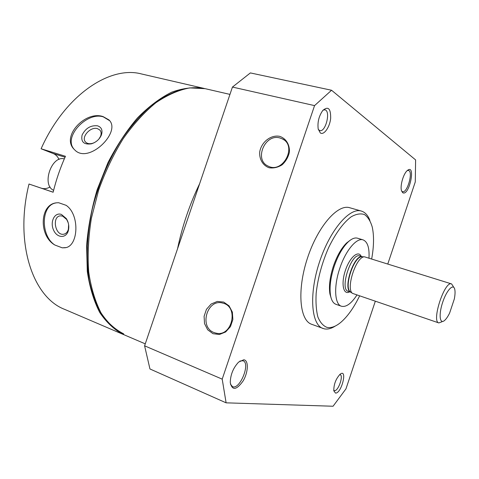 <?xml version="1.0" encoding="UTF-8"?>
<svg xmlns="http://www.w3.org/2000/svg" width="479" height="479" viewBox="0 0 479 479"><rect width="100%" height="100%" fill="white"/><g stroke="black" fill="none" stroke-linecap="round" stroke-linejoin="round"><path stroke-width="0.72" d="M203.731 88.34L141.58 73.976C109.93 65.33 64.893 95.231 41.098 148.771L65.449 156.286C60.264 167.866 56.163 179.847 53.139 192.235L29.003 184.026C14.262 243.23 32.901 297.399 64.683 309.38L123.325 334.474C114.337 329.791 106.47 322.451 99.716 312.446C93.806 300.956 89.663 287.292 87.292 271.437L86.603 245.625C88.082 227.208 91.597 208.575 97.153 189.726L107.937 162.722C116.678 145.76 126.51 130.833 137.437 117.948C148.706 106.554 160.118 97.961 171.668 92.184C183.026 88.088 193.714 86.813 203.731 88.34L204.431 88.507M123.995 334.749L123.325 334.474M54.887 245.032L62.216 247.823L64.653 247.775C78.466 247.266 80.221 214.688 66.102 205.317L58.654 202.731L56.983 202.791C39.601 203.659 38.47 235.824 54.887 245.032C40.392 235.884 40.871 205.168 55.803 202.964M103.135 116.619C85.34 110.236 60.408 136.934 74.52 149.688C88.274 165.057 122.115 131.611 108.901 119.882L103.135 116.619M53.151 192.187L29.003 184.026M41.41 188.193C44.212 189.079 47.104 188.672 50.091 186.96M59.001 159.453C57.702 156.555 55.792 154.591 53.283 153.561L41.098 148.771M387.816 263.911L415.275 181.918L415.61 159.914L331.564 90.25L314.553 105.608L222.202 379.146L226.112 402.833L333.067 406.24L345.964 388.858L375.279 301.339M314.553 105.608L232.441 87.07L250.373 72.922L331.564 90.25M213.005 333.701L219.412 334.486L225.651 331.959L230.465 326.606L232.866 319.505L232.363 312.098L229.076 305.877L223.693 302.081L217.298 301.435L211.155 304.027L206.455 309.326L204.096 316.302L204.533 323.6L207.7 329.809L213.005 333.701M279.73 136.359C286.029 138.455 289.873 144.682 289.4 152.154C288.28 157.124 285.855 161.345 282.125 164.818C277.898 167.44 273.563 168.416 269.114 167.758C262.881 165.524 259.205 159.291 259.714 151.957C261.324 142.071 270.904 134.539 279.73 136.359M232.441 87.07L144.598 345.814L222.202 379.146M144.598 345.814L149.951 368.968L226.112 402.833M335.51 393.085C341.587 393.576 347.832 368.135 340.114 374.231C335.821 378.883 333.719 384.427 333.815 390.864L335.51 393.085M243.781 359.771C248.805 360.244 248.35 372.231 243.087 380.997C236.387 390.253 232.111 390.75 230.255 382.499C230.495 374.584 233.291 367.77 238.65 362.064L243.781 359.771M402.665 192.69C409.365 196.869 416.347 162.309 407.042 170.787C403.246 174.158 399.959 185.984 401.492 190.708L402.665 192.69M320.295 132.917C323.87 135.569 329.744 127.276 330.66 118.427C330.827 108.47 328.181 105.841 322.726 110.535C318.858 116.163 317.355 122.325 318.206 129.013L320.295 132.917M369.902 220.406C367.95 215.322 365.1 212.209 361.358 211.059L349.694 207.73C337.659 203.767 317.667 226.639 307.374 258.397C296.932 290.106 299.567 320.367 311.625 324.277L324.235 328.834C327.636 329.546 331.366 328.588 335.414 325.971M361.358 211.059C349.58 207.167 329.756 230.315 319.379 262.318C308.859 294.28 311.2 324.666 323.002 328.474M371.692 258.852C373.955 246.212 374.129 235.572 372.213 226.926C370.483 221.094 367.89 216.963 364.441 214.538C360.555 213.239 356.131 213.999 351.167 216.813C343.245 222.807 335.737 233.057 328.648 247.571C322.014 262.839 317.852 278.083 316.158 293.304C315.655 302.638 316.236 310.548 317.9 317.026C320.14 322.445 323.169 325.894 326.995 327.385C331.258 328.247 335.971 326.48 341.132 322.08C347.784 316.23 353.921 307.536 359.555 295.998M279.874 137.952L282.43 138.934C297.567 146.035 282.814 174.051 268.174 166.117C253.78 160.058 264.839 133.396 279.874 137.952M214.071 332.564L215.867 333.115C232.117 337.521 239.189 306.572 222.777 303.117C207.269 298.261 198.683 327.187 214.071 332.564M318.331 129.546L319.792 130.581C325.66 132.497 331.007 110.769 324.87 109.835L323.08 110.116M401.57 190.977L402.522 191.684C407.324 193.474 413.539 171.248 408.443 170.44L407.252 170.59M239.913 361.04L243.057 360.759C250.78 363.262 239.722 390.355 232.447 386.613L230.429 384.14M333.743 390.325L334.468 390.654C338.216 391.313 343.766 375.638 340.144 374.656L339.707 374.572M199.611 183.756C189.642 204.413 182.283 226.082 177.541 248.769M229.95 94.399L205.144 88.669L189.78 87.897C178.781 89.944 167.482 94.89 155.879 102.734C144.341 112.224 133.419 124.247 123.109 138.79C113.427 154.543 105.266 171.686 98.614 190.199L91.363 218.388C88.393 237.261 87.507 255.127 88.711 271.994C91.07 287.855 95.195 301.531 101.093 313.021C107.829 323.032 115.684 330.372 124.66 335.043L145.263 343.856M181.978 89.405C171.901 92.459 161.674 97.842 151.304 105.56C141.03 114.583 131.294 125.612 122.085 138.653C108.691 159.86 98.74 183.415 92.225 209.323C86.825 234.776 85.849 259.39 89.172 280.526C92.118 293.884 96.429 305.38 102.099 315.02C108.416 323.457 115.607 329.732 123.672 333.851M73.646 148.718C63.515 136.455 87.028 111.475 103.332 116.876L109.565 120.654M97.572 125.821C101.674 127.318 102.913 130.462 101.303 135.252C99.351 139.473 96.051 142.329 91.405 143.826C83.885 144.85 80.777 141.928 82.083 135.066C85.567 128.21 90.729 125.127 97.572 125.821M94.249 142.694L92.423 143.371C89.573 144.089 87.34 143.688 85.717 142.179C80.514 137.575 90.411 126.222 97.459 128.635L99.8 129.995C101.267 131.635 101.506 133.761 100.512 136.371L98.908 139.054M65.611 247.601L62.216 247.823M61.426 214.454L66.306 218.556C68.641 222.37 69.329 226.369 68.359 230.561C66.294 238.764 56.875 238.213 53.468 229.866C49.804 221.687 54.756 211.922 61.426 214.454M68.611 224.585L68.383 229.303C67.515 232.201 65.91 233.842 63.557 234.243C55.091 235.74 51.75 216.364 60.402 215.843L62.713 216.137L66.701 219.496L68.216 222.789M64.294 158.908C51.54 155.094 41.326 185.098 53.618 190.301M449.637 313.026C447.949 316.463 446.296 318.912 444.662 320.367C439.8 324.828 438.495 314.901 442.584 302.566C446.566 290.196 453.475 282.951 454.775 289.424C455.254 291.711 455.104 294.89 454.326 298.962L449.637 313.026M441.967 321.78L438.818 322.924C431.22 321.583 444.638 280.508 451.565 283.915L453.427 286.693M438.818 322.924L352.526 293.382C345.545 288.855 356.166 256.349 364.471 256.81L451.565 283.915M356.885 295.094C351.233 303.68 346.077 307.392 341.419 306.231C334.581 304.363 333.594 286.292 339.833 268.204C345.616 250.541 356.651 237.464 363.088 239.883C367.537 241.697 369.507 247.739 368.998 258.007M341.419 306.231L335.965 304.321C333.264 303.327 331.456 300.399 330.54 295.531C329.295 287.52 330.516 277.796 334.204 266.372C337.946 255.606 342.545 247.517 347.999 242.099C351.61 238.71 354.795 237.416 357.562 238.207L363.088 239.883M331.223 298.345L329.923 293.968C328.732 286.31 329.887 277.036 333.408 266.144C336.976 255.888 341.365 248.176 346.574 242.997L350.209 240.23M65.042 157.202L53.283 153.561M350.879 292.244L350.383 291.897C343.641 287.514 353.837 256.307 361.867 256.75L362.471 256.762M352.526 293.382L350.82 292.202C342.305 289.795 354.107 253.678 362.387 256.756M350.838 292.22L348.227 291.334C339.276 289.406 351.43 252.199 359.795 255.93L362.417 256.756M349.658 291.819C343.437 295.501 340.856 284.059 345.275 270.779C349.55 257.451 358.388 249.739 361.232 256.385M282.43 138.934L283.867 139.832M217.035 333.312L215.867 333.115M100.512 136.371L101.303 135.252M92.423 143.371L91.405 143.826M99.8 129.995L100.38 130.737M66.701 219.496L66.306 218.556M68.383 229.303L68.359 230.561M63.557 234.243L64.431 234.045M362.393 256.762L364.471 256.81M329.923 293.968L330.54 295.531M346.574 242.997L347.999 242.099"/></g></svg>
